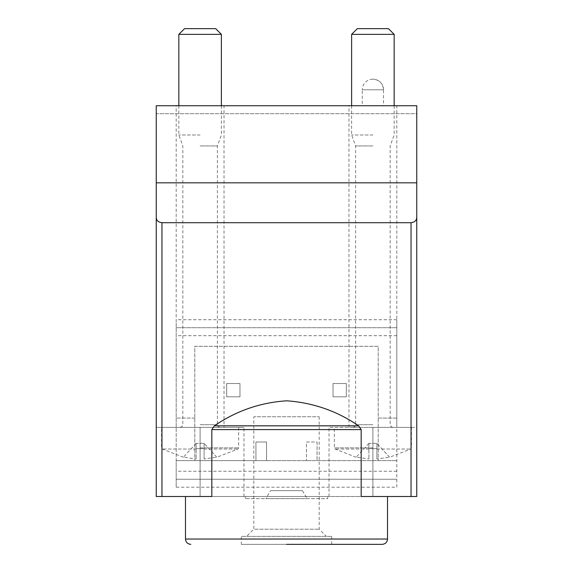 <?xml version="1.0" encoding="UTF-8"?>
<svg xmlns="http://www.w3.org/2000/svg" width="573" height="573" viewBox="0 0 573 573"><rect width="100%" height="100%" fill="white"/><g stroke="black" fill="none" stroke-linecap="round" stroke-linejoin="round"><path stroke-width="0.43" stroke-dasharray="2.87 2.15" d="M266.56 460.613L266.56 442.005L255.93 442.005L255.93 460.613L255.93 442.005L266.56 442.005L266.56 460.613L176.183 460.613L176.183 327.706L396.817 327.706L176.183 327.706L176.183 319.727L176.183 487.2L176.183 460.613L396.817 460.613L266.56 460.613M346.314 396.817L346.314 383.523L333.02 383.523L333.02 396.817L346.314 396.817L346.314 383.523L333.02 383.523L333.02 396.817L346.314 396.817M239.98 396.817L239.98 383.523L226.686 383.523L226.686 396.817L239.98 396.817L239.98 383.523L226.686 383.523L226.686 396.817L239.98 396.817M317.07 442.005L317.07 460.613L317.07 442.005L306.44 442.005L306.44 460.613L306.44 442.005L317.07 442.005M396.817 487.2L396.817 418.082L378.209 418.082L378.209 346.314L194.791 346.314L194.791 460.613L194.791 346.314L378.209 346.314L378.209 460.613L378.209 418.082L396.817 418.082L396.817 319.727L396.817 487.2L176.183 487.2M194.791 418.082L176.183 418.082L194.791 418.082M383.523 105.74L362.258 105.74L383.523 105.74L383.523 89.789C382.893 83.329 379.355 79.79 372.894 79.16A10.636 10.636 0 0 0 362.258 89.789L383.523 89.789L362.258 89.789L362.258 105.74M224.029 105.74L176.183 105.74L224.029 105.74L224.029 427.386L176.183 427.386L224.029 427.386M396.817 105.74L348.971 105.74L396.817 105.74L396.817 427.386L348.971 427.386L396.817 427.386M156.243 105.74L416.757 105.74L416.757 113.712L156.243 113.712L156.243 105.74M416.757 427.386L416.757 496.505L416.757 427.386L372.894 427.386L416.757 427.386M416.757 496.505L416.757 113.712L156.243 113.712L156.243 496.505L156.243 427.386L156.243 496.505L416.757 496.505M327.706 496.505L245.294 496.505L327.706 496.505L327.706 498.625L245.294 498.625L327.706 498.625M211.831 496.505L361.169 496.505M156.243 496.505L243.969 496.505L156.243 496.505M372.894 427.386L329.031 427.386L411.435 427.386L352.954 427.386L392.827 427.386L372.894 427.386L372.894 496.505L372.894 427.386M156.243 427.386L243.969 427.386L156.243 427.386M396.817 479.221L176.183 479.221L396.817 479.221M241.312 544.35L331.688 544.35L241.312 544.35L241.312 536.378L331.688 536.378L241.312 536.378M246.626 536.378L326.374 536.378L246.626 536.378L253.818 529.187L319.182 529.187L253.818 529.187L253.818 416.757L319.182 416.757L253.818 416.757M265.944 498.625L307.056 498.625L265.944 498.625L270.549 490.653L302.451 490.653L270.549 490.653M245.294 498.625L245.294 496.505M204.095 448.652L196.116 448.652L204.095 448.652L196.116 448.652L204.095 448.652L204.095 449.039L204.095 443.337L204.095 448.652M196.116 443.337L183.46 457.154L196.116 458.994L183.46 457.154L196.116 443.337L196.116 458.994L196.116 443.337L196.116 449.039L196.116 443.337L204.095 443.337L196.116 443.337M204.095 458.994L204.095 443.337L204.095 458.994L216.752 457.154L204.095 458.994M200.106 427.386L238.655 427.386L180.173 427.386L220.046 427.386L200.106 427.386L200.106 496.505L200.106 427.386M200.106 145.936L217.389 145.936L200.106 145.936M200.106 134.977L178.84 134.977L200.106 134.977M221.371 34.351L178.84 34.351M215.67 28.65L184.542 28.65M216.752 457.154L204.095 443.337L216.752 457.154M376.884 448.652L368.905 448.652L376.884 448.652L368.905 448.652L376.884 448.652L376.884 449.039L376.884 443.337L376.884 448.652M368.905 443.337L356.248 457.154L368.905 458.994L356.248 457.154L368.905 443.337L368.905 458.994L368.905 443.337L368.905 449.039L368.905 443.337L376.884 443.337L368.905 443.337M376.884 458.994L376.884 443.337L376.884 458.994L389.54 457.154L376.884 458.994M372.894 145.936L355.611 145.936L372.894 145.936M372.894 134.977L351.629 134.977L372.894 134.977M394.16 34.351L351.629 34.351M388.458 28.65L357.33 28.65M389.54 457.154L376.884 443.337L389.54 457.154M396.817 335.678L176.183 335.678M396.817 319.727L176.183 319.727M396.817 471.25L176.183 471.25M387.513 539.035L185.487 539.035M196.116 449.039L162.238 449.039L196.116 449.039M204.095 449.039L237.974 449.039L204.095 449.039M200.106 447.878L238.655 447.878L200.106 447.878M200.106 424.729L217.389 424.729L200.106 424.729M368.905 449.039L335.026 449.039L368.905 449.039M376.884 449.039L410.762 449.039L376.884 449.039M372.894 447.878L334.346 447.878L372.894 447.878M372.894 424.729L355.611 424.729L372.894 424.729M329.031 496.505L329.031 427.386M243.969 496.505L243.969 427.386M176.183 427.386L176.183 105.74M348.971 427.386L348.971 105.74M331.688 544.35L331.688 536.378M319.182 416.757L319.182 529.187L326.374 536.378M383.523 89.789A10.636 10.636 0 0 0 372.894 79.16M302.451 490.653L307.056 498.625M183.381 457.24L162.238 449.039L161.565 447.878L161.565 427.386M238.655 427.386L238.655 447.878L237.974 449.039L216.838 457.24M178.84 105.74L178.84 134.977L182.83 145.936L182.83 424.729L182.064 426.591L180.173 427.386M221.371 105.74L221.371 134.977L217.389 145.936L217.389 424.729L218.148 426.591L220.046 427.386M356.162 457.24L335.026 449.039L334.346 447.878L334.346 427.386M411.435 427.386L411.435 447.878L410.762 449.039L389.619 457.24M351.629 105.74L351.629 134.977L355.611 145.936L355.611 424.729L354.852 426.591L352.954 427.386M394.16 105.74L394.16 134.977L390.17 145.936L390.17 424.729L390.936 426.591L392.827 427.386"/><path stroke-width="0.86" d="M214.352 425.832L211.831 429.592L211.831 496.505L156.243 496.505L156.243 182.83L416.757 182.83L416.757 496.505L361.169 496.505L361.169 429.592L358.648 425.832C337.039 411.02 313.08 402.676 286.765 400.806C260.443 402.482 236.305 410.827 214.352 425.832L358.648 425.832M416.757 217.06C416.786 220.326 414.881 222.202 411.042 222.704L161.958 222.704C158.112 222.202 156.214 220.326 156.243 217.06M156.243 182.83L156.243 105.74L416.757 105.74L416.757 182.83M286.5 544.35L382.198 544.35L286.5 544.35M178.84 105.74L178.84 34.351L221.371 34.351L221.371 105.74M178.84 34.351L184.542 28.65L215.67 28.65L221.371 34.351M351.629 105.74L351.629 34.351L394.16 34.351L394.16 105.74M351.629 34.351L357.33 28.65L388.458 28.65L394.16 34.351M411.042 496.505L411.042 222.704M161.958 496.505L161.958 222.704M211.831 429.592L361.169 429.592M185.487 496.505L185.487 539.035L387.513 539.035L387.513 496.505M387.513 539.035C387.226 542.23 385.457 544.006 382.198 544.35M185.487 539.035C185.774 542.23 187.543 544.006 190.802 544.35"/></g></svg>
